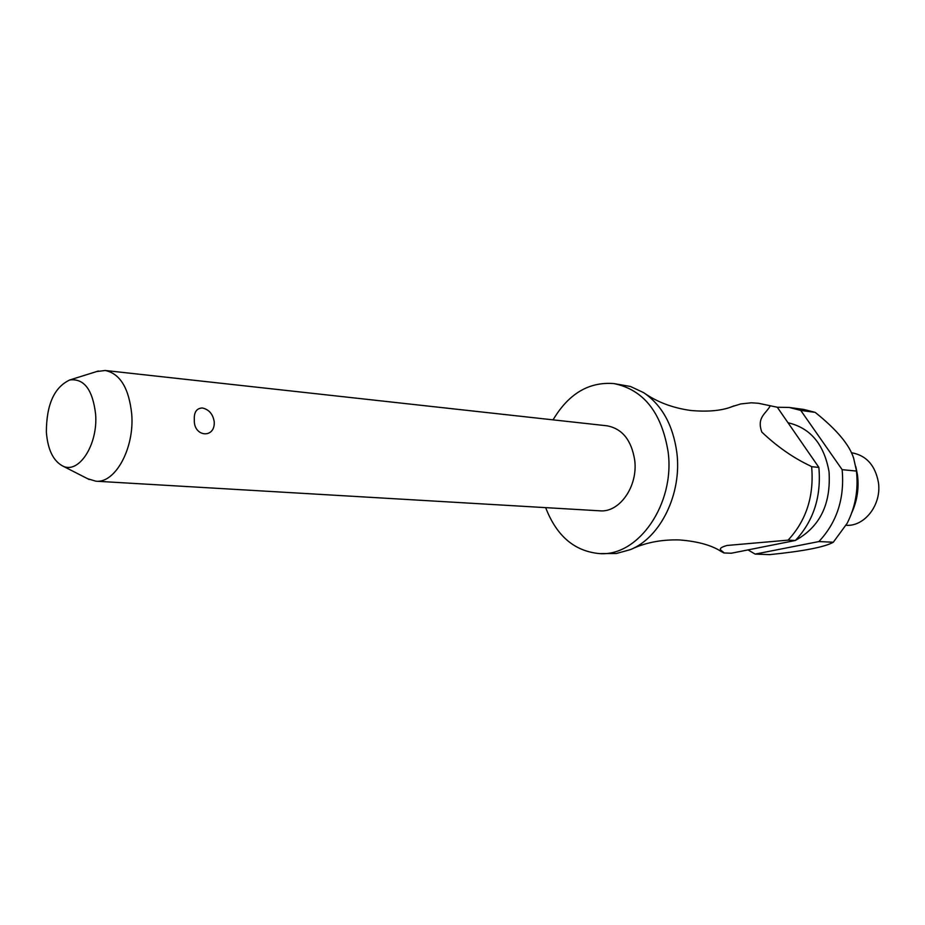 <?xml version="1.0" encoding="UTF-8"?>
<svg xmlns="http://www.w3.org/2000/svg" width="925" height="925" viewBox="0 0 925 925"><rect width="100%" height="100%" fill="white"/><g stroke="black" fill="none" stroke-linecap="round" stroke-linejoin="round"><path stroke-width="1.39" d="M545.658 507.64C556.596 536.026 574.575 551.346 599.585 553.601L616.351 553.508L630.48 549.6C660.635 537.506 682.141 493.418 676.834 452.522C673.042 425.153 661.999 405.219 643.731 392.697L630.468 386.477L613.946 383.586C588.913 381.609 568.621 393.692 553.069 419.846M95.865 481.197L599.816 510.82C619.553 512.855 638.215 486.192 634.689 460.06C631.428 440.069 622.201 428.645 606.997 425.801L105.219 370.486C120.157 373.642 128.991 388.234 131.732 414.238C134.541 448.29 115.243 483.521 95.865 481.197L87.678 478.734M214.218 421.754C215.386 438.97 193.487 437.19 194.331 419.938C193.868 412.249 196.539 408.26 202.332 407.971C208.992 409.474 212.958 414.065 214.218 421.754M599.585 553.601C638.377 556.757 675.262 503.755 668.093 451.666C661.537 412.353 643.488 389.668 613.946 383.586M776.896 544.166L794.933 540.57M795.604 540.281C819.966 526.822 831.112 503.963 829.031 471.681C824.059 444.22 810.381 427.905 788.019 422.76M851.798 512.647C857.209 500.749 859.105 488.203 857.487 475.011L855.845 466.732M856.365 470.305L856.446 471.068L842.143 469.669L800.749 410.411L815.168 412.365C836.847 429.72 849.693 445.087 853.717 458.476L856.365 470.305M748.024 549.913L755.158 554.098L818.879 541.564L833.298 542.235L847.115 523.353C855.394 507.097 858.493 489.672 856.446 471.068M833.298 542.235C824.88 547.033 803.721 551.161 769.808 554.63L755.158 554.098M846.063 525.296C864.782 526.776 881.907 504.333 878.392 482.272C875.131 465.217 866.251 455.389 851.74 452.776L851.393 452.741M95.61 414.192C92.697 389.691 84.094 378.279 69.803 379.955C54.251 387.193 46.447 404.595 46.366 432.148C47.753 449.492 53.141 460.754 62.542 465.922C78.59 474.664 98.142 444.798 95.61 414.192M96.732 371.538L105.219 370.486M731.374 406.85L740.763 403.936L751.343 402.803L758.407 403.265L777.289 407.243L818.868 467.403L811.63 466.697L809.999 465.761C792.956 457.667 776.907 446.44 761.853 432.102C756.453 417.51 765.935 413.695 769.993 406.248M811.63 466.697C814.185 495.973 806.334 520.451 788.1 540.142L795.396 540.477C813.607 520.891 821.423 496.528 818.868 467.403M795.396 540.477L731.328 553.231L723.928 552.965C723.084 550.699 714.713 548.999 726.969 545.472L788.1 540.142M723.928 552.965L719.257 550.352M800.749 410.411L789.245 407.462L777.289 407.243L758.407 403.265M818.879 541.564C836.952 522.301 844.71 498.344 842.143 469.669M815.168 412.365L803.698 409.428L789.245 407.462M633.197 548.352C647.153 542.235 662.612 539.437 679.586 539.946C697.866 541.379 711.857 545.299 721.546 551.705M643.731 392.697C656.773 401.947 672.371 407.856 690.524 410.457C708.781 412.111 723.234 410.596 733.86 405.902M69.803 379.955L98.328 371.029M62.542 465.922L89.17 479.497"/></g></svg>
